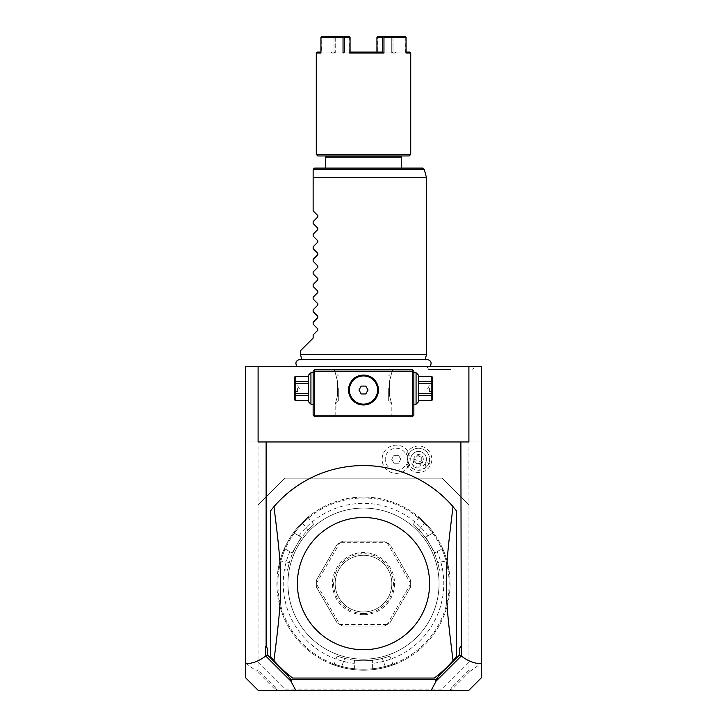 <?xml version="1.0" encoding="UTF-8"?>
<svg xmlns="http://www.w3.org/2000/svg" width="727" height="727" viewBox="0 0 727 727"><rect width="100%" height="100%" fill="white"/><g stroke="black" fill="none" stroke-linecap="round" stroke-linejoin="round"><path stroke-width="0.55" stroke-dasharray="3.63 2.73" d="M481.547 366.408L245.453 366.408L245.453 441.961L481.547 441.961L481.547 366.408M363.5 366.408L296.961 366.408L363.5 366.408M450.74 366.408L474.595 366.408L450.74 366.408M481.547 677.619L481.547 663.133L470.196 671.212L468.96 670.285L468.96 662.315L442.198 689.078L284.802 689.078L258.04 662.315L258.04 441.961L245.453 441.961L245.453 663.133L256.804 671.212L258.04 670.285L258.04 504.92L284.802 478.166L442.198 478.166L468.96 504.92L442.198 478.166L284.802 478.166L258.04 504.92M468.96 504.92L468.96 662.315L468.96 441.961L481.547 441.961L481.547 663.133M468.96 441.961L258.04 441.961M245.453 677.619L245.453 663.133M430.866 464.199A13.231 13.231 0 0 0 423.387 446.951A13.231 13.231 0 0 0 406.211 454.602A11.014 11.014 0 0 0 389.399 450.64A11.014 11.014 0 0 0 389.399 467.915A11.014 11.014 0 0 0 406.211 463.953A13.231 13.231 0 0 0 430.866 464.199L425.895 462.199A7.87 7.87 0 0 1 415.662 466.58A7.87 7.87 0 0 1 411.282 456.347L407.874 454.984A11.541 11.541 0 0 1 408.883 453.03L406.211 454.602M258.04 662.315L284.802 689.078L442.198 689.078L468.96 662.315M363.5 659.171A75.553 75.553 0 0 0 439.053 583.617A75.553 75.553 0 0 0 363.5 508.073A75.553 75.553 0 0 0 287.947 583.617A75.553 75.553 0 0 0 363.5 659.171A75.553 75.553 0 0 0 439.053 583.617A75.553 75.553 0 0 0 363.5 508.073A75.553 75.553 0 0 0 287.947 583.617A75.553 75.553 0 0 0 363.5 659.171M363.5 669.24A85.622 85.622 0 0 1 277.878 583.617A85.622 85.622 0 0 1 363.5 497.995A85.622 85.622 0 0 1 449.122 583.617A85.622 85.622 0 0 1 363.5 669.24M363.5 670.185A86.568 86.568 0 0 1 276.932 583.617A86.568 86.568 0 0 1 363.5 497.05L363.5 497.05A86.568 86.568 0 0 1 450.068 583.617A86.568 86.568 0 0 1 363.5 670.185A86.568 86.568 0 0 0 385.51 667.341L385.265 666.432A85.622 85.622 0 0 1 341.735 666.432C332.012 663.478 332.012 663.478 341.735 666.432C332.012 663.478 332.012 663.478 341.735 666.432L344.653 658.408C334.911 655.5 334.911 655.5 344.653 658.408C334.911 655.5 334.911 655.5 344.653 658.408A77.126 77.126 0 0 0 363.5 660.743L372.633 660.743L372.633 668.649L373.687 669.585L372.633 668.649L372.633 660.743L354.367 660.743L354.367 668.649L353.313 669.585A86.568 86.568 0 0 1 283.957 549.458L285.302 549.012L289.864 551.648A80.27 80.27 0 0 0 354.367 663.369L354.367 668.649L353.313 669.585A86.568 86.568 0 0 1 341.49 667.341A86.568 86.568 0 0 0 363.5 670.185M285.166 549.058L292.145 552.965L301.269 537.153L294.426 533.2L294.144 531.819A86.568 86.568 0 0 1 301.996 522.704C310.456 514.87 310.447 514.87 301.996 522.704C310.456 514.87 310.447 514.87 301.996 522.704A86.568 86.568 0 0 0 279.986 560.817A86.568 86.568 0 0 1 283.957 549.458L285.166 549.058A85.622 85.622 0 0 0 280.904 561.062C278.595 570.959 278.595 570.959 280.904 561.062C278.595 570.959 278.595 570.959 280.904 561.062L279.986 560.817C277.441 572.049 277.441 572.049 279.986 560.817C277.441 572.049 277.441 572.049 279.986 560.817L280.904 561.062A85.622 85.622 0 0 1 302.668 523.367C310.084 516.415 310.084 516.415 302.668 523.367C310.084 516.415 310.084 516.415 302.668 523.367L308.157 529.91C315.545 522.922 315.545 522.922 308.157 529.91C315.545 522.922 315.545 522.922 308.157 529.91A77.126 77.126 0 0 0 296.707 545.059L292.145 552.965L289.864 551.648M294.399 533.055A85.622 85.622 0 0 1 302.668 523.367L308.157 529.91A77.126 77.126 0 0 0 289.31 562.544C286.956 572.44 286.956 572.44 289.31 562.544C286.956 572.44 286.956 572.44 289.31 562.544A77.126 77.126 0 0 1 296.707 545.059L301.269 537.153L294.426 533.2L294.144 531.819A86.568 86.568 0 0 1 432.856 531.819L432.574 533.2L432.856 531.819A86.568 86.568 0 0 0 425.004 522.704C416.553 514.87 416.544 514.87 425.004 522.704C416.553 514.87 416.544 514.87 425.004 522.704L424.332 523.367C416.916 516.415 416.916 516.415 424.332 523.367C416.916 516.415 416.916 516.415 424.332 523.367A85.622 85.622 0 0 1 432.601 533.055M354.267 668.74A85.622 85.622 0 0 1 341.735 666.432L341.49 667.341C330.485 663.933 330.485 663.933 341.49 667.341C330.485 663.933 330.485 663.933 341.49 667.341L344.653 658.408A77.126 77.126 0 0 0 382.347 658.408A77.126 77.126 0 0 1 363.5 660.743L354.367 660.743L354.367 663.369M372.733 668.74A85.622 85.622 0 0 0 385.265 666.432L382.347 658.408C392.089 655.5 392.089 655.5 382.347 658.408C392.089 655.5 392.089 655.5 382.347 658.408L385.265 666.432C394.988 663.478 394.988 663.478 385.265 666.432C394.988 663.478 394.988 663.478 385.265 666.432L385.51 667.341C396.515 663.933 396.515 663.933 385.51 667.341C396.515 663.933 396.515 663.933 385.51 667.341A86.568 86.568 0 0 1 373.687 669.585A86.568 86.568 0 0 0 443.043 549.458A86.568 86.568 0 0 1 447.014 560.817A86.568 86.568 0 0 0 425.004 522.704L424.332 523.367A85.622 85.622 0 0 1 446.096 561.062C448.405 570.959 448.405 570.959 446.096 561.062C448.405 570.959 448.405 570.959 446.096 561.062L437.69 562.544C440.044 572.44 440.044 572.44 437.69 562.544C440.044 572.44 440.044 572.44 437.69 562.544A77.126 77.126 0 0 0 430.293 545.059L425.731 537.153L432.574 533.2L425.731 537.153L434.855 552.965L441.698 549.012L443.043 549.458L441.698 549.012L437.136 551.648A80.27 80.27 0 0 1 372.633 663.369M441.834 549.058A85.622 85.622 0 0 1 446.096 561.062L447.014 560.817C449.559 572.049 449.559 572.049 447.014 560.817C449.559 572.049 449.559 572.049 447.014 560.817L437.69 562.544A77.126 77.126 0 0 0 418.843 529.91C411.455 522.922 411.455 522.922 418.843 529.91C411.455 522.922 411.455 522.922 418.843 529.91A77.126 77.126 0 0 1 430.293 545.059L434.855 552.965L437.136 551.648M298.997 535.835A80.27 80.27 0 0 1 428.003 535.835M387.055 624.548L339.945 624.548L342.917 626.12L384.083 626.12L342.917 626.12A47.219 47.219 0 0 1 336.992 622.694L339.836 624.484L316.281 583.681L316.409 587.043A47.219 47.219 0 0 1 316.409 580.201L336.992 544.55A47.219 47.219 0 0 1 342.917 541.124L384.083 541.124A47.219 47.219 0 0 1 390.008 544.55L410.591 580.201A47.219 47.219 0 0 1 410.591 587.043L390.008 622.694A47.219 47.219 0 0 1 384.083 626.12L387.055 624.548A47.219 47.219 0 0 0 387.164 624.484L390.008 622.694L410.591 587.043L410.719 583.681A47.219 47.219 0 0 0 410.719 583.563L410.591 580.201L390.008 544.55L387.164 542.76A47.219 47.219 0 0 0 387.055 542.696L384.083 541.124L342.917 541.124L339.945 542.696L387.055 542.696M336.992 544.55L316.409 580.201L316.281 583.563L339.836 542.76L336.992 544.55M316.409 587.043L336.992 622.694L316.409 587.043M301.996 522.704L302.668 523.367L301.996 522.704M387.164 542.76L410.719 583.563M410.719 583.681L387.164 624.484M363.5 613.524A29.907 29.907 0 0 0 393.407 583.617A29.907 29.907 0 0 0 363.5 553.71A29.907 29.907 0 0 0 333.593 583.617A29.907 29.907 0 0 0 363.5 613.524M363.5 555.292A28.335 28.335 0 0 0 335.165 583.617A28.335 28.335 0 0 0 363.5 611.952A28.335 28.335 0 0 0 391.835 583.617A28.335 28.335 0 0 0 363.5 555.292A28.335 28.335 0 0 1 391.835 583.617A28.335 28.335 0 0 1 363.5 611.952A28.335 28.335 0 0 1 335.165 583.617A28.335 28.335 0 0 1 363.5 555.292M363.5 614.678A31.061 31.061 0 0 1 332.439 583.617A31.061 31.061 0 0 1 363.5 552.565A31.061 31.061 0 0 1 394.561 583.617A31.061 31.061 0 0 1 363.5 614.678M468.96 670.285L452.03 687.206L449.531 690.65L277.469 690.65L274.97 687.206L258.04 670.285M274.97 687.206L276.578 689.423L275.906 690.323L256.804 671.212M275.906 690.323L277.469 690.65L276.578 689.423M258.476 690.65L276.133 690.65M468.897 366.408L468.897 441.961L258.103 441.961L258.103 366.408M412.291 369.561L314.709 369.561L313.137 371.133L313.137 415.208L314.709 416.78L412.291 416.78L413.863 415.208L413.863 371.133L412.291 369.561M470.196 671.212L451.094 690.323L450.422 689.423L449.531 690.65L451.094 690.323M468.524 690.65L450.867 690.65M270.635 656.499A118.047 118.047 0 0 0 292.672 678.055L434.328 678.055A118.047 118.047 0 0 0 456.365 656.499L456.365 510.736A118.047 118.047 0 0 0 270.635 510.736L270.635 656.499M452.03 687.206L450.422 689.423M363.5 369.561L333.593 369.561L363.5 369.561M413.863 388.445C413.863 409.764 413.863 409.764 413.863 388.445C413.863 367.126 413.863 367.126 413.863 388.445M413.863 404.185L413.081 404.185L413.081 372.706L413.081 404.185L413.863 404.975L413.863 391.035M413.863 390.172L413.863 389.308M413.863 387.582L413.863 386.719M413.863 385.864L413.863 371.924L413.081 372.706L413.863 372.706M363.5 416.78L393.407 416.78L363.5 416.78M313.137 389.308L313.137 390.172M313.137 391.035L313.137 404.975L313.919 404.185L313.919 372.706L313.919 404.185L313.137 404.185M313.137 388.445C313.137 409.764 313.137 409.764 313.137 388.445C313.137 367.126 313.137 367.126 313.137 388.445M313.137 372.706L313.919 372.706L313.137 371.924L313.137 385.864M313.137 386.719L313.137 387.582M361.292 375.232L360.556 375.359M359.829 375.523L359.102 375.732M358.384 375.968L357.666 376.25M356.266 376.931L355.585 377.331M353.649 378.776L353.049 379.33M351.941 380.539L351.441 381.175M350.187 383.22L349.841 383.929M349.296 385.355L349.114 385.928M349.078 386.073L348.896 386.791M348.651 388.227L348.587 388.945M348.551 389.581L348.551 390.454M348.587 391.099L348.651 391.817M348.896 393.252L349.078 393.97M349.124 394.125L349.296 394.688M349.841 396.115L350.187 396.824M351.441 398.869L351.941 399.505M353.049 400.713L353.649 401.268M355.585 402.703L356.266 403.112M357.666 403.794L358.384 404.067M359.102 404.312L359.829 404.521M360.556 404.685L361.292 404.812M365.708 404.812L366.444 404.685M367.171 404.521L367.898 404.312M368.616 404.067L369.334 403.794M370.734 403.112L371.415 402.703M373.351 401.268L373.951 400.713M375.059 399.505L375.559 398.869M376.813 396.824L377.159 396.115M377.704 394.688L377.876 394.116M377.922 393.97L378.104 393.252M378.349 391.817L378.413 391.099M378.449 390.454L378.449 389.581M378.413 388.945L378.349 388.227M378.104 386.791L377.922 386.073M377.876 385.919L377.704 385.355M377.159 383.929L376.813 383.22M375.559 381.175L375.059 380.539M373.951 379.33L373.351 378.776M371.415 377.34L370.734 376.931M369.334 376.25L368.616 375.968M367.898 375.732L367.171 375.523M366.444 375.359L365.708 375.232M363.5 371.133L391.835 371.133L363.5 371.133M363.5 375.068C382.82 374.35 382.82 405.693 363.5 404.975C344.18 405.693 344.18 374.35 363.5 375.068A14.949 14.949 0 0 0 348.551 390.017A14.949 14.949 0 0 0 363.5 404.975A14.949 14.949 0 0 0 378.449 390.017A14.949 14.949 0 0 0 363.5 375.068M363.5 415.208L391.835 415.208L363.5 415.208M389.472 381.321L389.472 395.57C392.525 407.22 392.525 407.22 389.472 395.57C392.525 407.22 392.525 407.22 389.472 395.57L389.472 381.321C392.525 369.67 392.525 369.67 389.472 381.321C392.525 369.67 392.525 369.67 389.472 381.321L389.472 388.445L389.472 381.321M337.528 381.321L337.528 395.57C334.475 407.22 334.475 407.22 337.528 395.57C334.475 407.22 334.475 407.22 337.528 395.57L337.528 381.321C334.475 369.67 334.475 369.67 337.528 381.321C334.475 369.67 334.475 369.67 337.528 381.321L337.528 388.445L337.528 381.321M361.228 393.952L365.772 393.952L368.044 390.017L365.772 386.082L361.228 386.082L358.956 390.017L361.228 393.952M338.319 388.445L338.319 401.04L338.319 388.445M337.528 388.445L337.528 395.57L337.528 388.445M388.681 388.445L388.681 401.04L388.681 388.445M389.472 395.57L389.472 388.445L389.472 395.57M310.929 404.185L310.929 372.706M308.412 401.667L308.412 375.223M308.412 395.461L308.412 376.377L308.412 400.568L308.412 395.461L295.153 395.461L295.153 400.568M308.412 376.377L295.153 376.377L295.153 383.402L308.412 383.402M308.412 393.498L295.153 393.498L295.153 383.402M308.412 381.43L295.153 381.43M308.412 400.513L295.153 400.513M295.153 393.498L295.153 395.461M294.244 377.904L294.244 398.996M294.244 388.445L294.244 391.599L294.244 388.445M297.398 388.445L297.398 391.599L297.398 388.445M416.071 372.706L416.071 404.185M418.588 375.223L418.588 401.667M418.588 393.498L418.588 376.377L418.588 400.568L418.588 395.461L431.847 395.461L431.847 393.498L418.588 393.498L418.588 395.461M418.588 376.377L431.847 376.332M418.588 381.43L431.847 381.43L431.847 376.377M418.588 383.402L431.847 383.402L431.847 381.43M431.847 383.402L431.847 393.498M418.588 400.513L431.847 400.513L431.847 395.461M432.756 398.996L432.756 377.904M432.756 388.445L432.756 391.599L432.756 388.445M429.602 388.445L429.602 391.599L429.602 388.445M406.211 463.953L408.883 465.525A11.541 11.541 0 0 1 407.874 454.984M425.895 462.199A7.87 7.87 0 0 0 421.515 451.967A7.87 7.87 0 0 0 411.282 456.347A7.87 7.87 0 0 1 421.515 451.967A7.87 7.87 0 0 1 425.895 462.199A7.87 7.87 0 0 1 415.662 466.58A7.87 7.87 0 0 1 411.282 456.347M408.856 465.571A14.104 14.104 0 0 1 387.391 470.26A14.104 14.104 0 0 1 387.391 448.286A14.104 14.104 0 0 1 408.856 452.985M408.883 465.525A14.104 14.104 0 0 1 387.409 470.269A14.104 14.104 0 0 1 387.409 448.277A14.104 14.104 0 0 1 408.883 453.03M400.786 459.273L398.514 463.208L393.97 463.208L391.699 459.273L393.97 455.338L398.514 455.338L400.786 459.273L398.514 463.208L393.97 463.208L391.699 459.273L393.97 455.338L398.514 455.338L400.786 459.273M425.159 463.608L426.077 467.361A11.014 11.014 0 0 0 428.812 463.372A11.014 11.014 0 0 1 414.49 469.506A11.014 11.014 0 0 1 408.365 455.175A11.014 11.014 0 0 0 407.593 459.955L410.846 457.865A7.87 7.87 0 0 1 421.515 451.967A7.87 7.87 0 0 1 425.159 463.608L410.846 457.865M428.812 463.372A11.014 11.014 0 0 0 422.687 449.05A11.014 11.014 0 0 0 408.365 455.175A11.014 11.014 0 0 1 422.687 449.05A11.014 11.014 0 0 1 428.812 463.372M426.077 467.361C416.853 472.532 410.691 470.06 407.593 459.955M415.317 467.452A3.935 2.781 -158.2 0 1 412.691 463.408A3.935 2.781 -158.2 0 1 417.38 462.29A3.935 2.781 -158.2 0 1 419.997 466.334A3.935 2.781 -158.2 0 1 415.317 467.452M414.063 460.627A4.726 4.726 0 0 1 420.342 454.893A4.726 4.726 0 0 1 422.969 461.036A4.726 4.726 0 0 0 420.342 454.893A4.726 4.726 0 0 0 414.208 457.519A4.726 4.726 0 0 0 416.835 463.662A4.726 4.726 0 0 0 422.969 461.036A4.726 4.726 0 0 1 420.933 463.381L416.835 463.662L414.063 460.627L414.426 459.082L417.652 455.711A3.935 2.781 -158.2 0 1 419.87 456.093A3.935 2.781 21.8 0 1 421.733 457.347L421.733 462.008L419.997 466.334M420.933 463.381L421.733 462.008M417.652 455.711L421.733 457.347M363.5 359.938L425.068 359.938L363.5 359.938M426.458 354.767L300.542 354.767M426.458 177.533L313.137 177.533L313.137 210.903L317.817 215.583L317.817 216.919L313.137 221.608L313.137 223.489L317.817 228.178L317.817 229.514L313.137 234.203L313.137 236.084L317.817 240.773L317.817 242.109L313.137 246.798L313.137 248.67L317.817 253.359L317.817 254.695L313.137 259.385L313.137 261.266L317.817 265.955L317.817 267.291L313.137 271.98L313.137 273.861L317.817 278.55L317.817 279.886L313.137 284.566L313.137 286.447L317.817 291.136L317.817 292.472L313.137 297.161L313.137 299.042L317.817 303.732L317.817 305.067L313.137 309.757L313.137 311.638L317.817 316.318L317.817 317.654L313.137 322.343L313.137 324.224L317.817 328.913L317.817 330.249L313.137 334.938L313.137 338.082L300.542 350.668M422.723 168.091L314.709 168.091L313.137 169.664L424.241 169.255M363.5 168.091L401.277 168.091L363.5 168.091M325.723 157.077L401.277 157.077M317.853 155.969L409.147 155.969M363.5 155.969L326.823 155.969L363.5 155.969M316.281 154.397L410.719 154.397M383.956 37.295L383.32 36.813L382.684 37.295L382.693 52.09L383.956 53.035L383.956 37.295L406.057 37.295L406.057 53.035L405.602 52.09L406.057 53.035L410.719 53.035M377.168 52.09L344.307 52.09L350.05 52.09L349.614 53.035L377.386 53.035L349.614 53.035L349.614 52.09L332.021 52.09L349.614 52.09L349.841 36.832L350.06 52.108L351.386 52.09L350.05 52.09L349.614 53.035L377.386 53.035L377.386 52.09L391.753 52.09L391.753 37.295L377.386 37.295L377.159 36.832L377.386 52.09L377.386 37.295L391.753 37.295L392.598 36.35L405.212 36.35L377.804 36.35L376.94 37.295L382.684 37.295M350.06 37.295L344.316 37.295L344.307 52.09L343.044 53.035L343.044 37.295L320.943 37.295L320.943 53.035L321.17 36.813L321.398 52.09L320.943 53.035L316.281 53.035M406.057 52.09L406.057 37.295M383.32 36.813L383.547 36.35M405.83 36.813L405.602 52.09L409.774 52.09M376.95 52.09L375.614 52.09L376.95 52.09L376.94 37.295M374.26 52.09L372.869 52.09L374.26 52.09M371.906 52.09L355.094 52.09L371.906 52.09M354.131 52.09L352.74 52.09L354.131 52.09M317.226 52.09L320.943 52.09M320.943 37.295L321.17 36.813M349.614 53.035L349.614 37.295L335.247 37.295L349.614 37.295L349.841 36.832L349.196 36.35L334.402 36.35L349.196 36.35L343.453 36.35L343.044 37.295M343.453 36.35L321.788 36.35M344.316 37.295L343.68 36.813M377.804 36.35L392.598 36.35L377.804 36.35M405.212 36.35L392.598 36.35L392.371 36.832L405.602 37.295L392.989 37.295L392.989 52.108L405.602 52.09L392.989 52.108L392.989 37.295L392.371 36.832L391.753 37.295L391.753 52.09L394.979 52.09L349.614 52.09L377.386 52.09L377.386 53.035M391.753 53.035L392.989 52.108L391.753 53.035L391.753 52.09L391.753 53.035L394.979 53.035L391.753 53.035M335.247 37.295L335.247 52.09L335.247 37.295L334.402 36.35L334.011 37.295L321.398 37.295L334.011 37.295L334.011 52.108L321.398 52.09L334.011 52.108L334.011 37.295L334.629 36.832L335.247 37.295M335.247 53.035L334.011 52.108L335.247 53.035L335.247 52.09L335.247 53.035L332.021 53.035L335.247 53.035M450.74 369.561L428.703 369.561L450.74 369.561M289.31 562.544L280.904 561.062L289.31 562.544M418.843 529.91L424.332 523.367L418.843 529.91M332.993 664.632L334.22 664.078L337.119 656.09M448.913 569.532L447.814 568.75L439.453 570.232M418.407 516.697L418.534 518.033L413.072 524.54M308.593 516.697L308.466 518.033L313.928 524.54M278.087 569.532L279.186 568.75L287.547 570.232M389.881 656.09L392.78 664.078L394.007 664.632M393.407 369.561L391.835 371.133L391.835 372.706L388.681 375.859M393.407 416.78L391.835 415.208L391.835 404.185L388.681 401.04M338.319 401.04L335.165 404.185L335.165 415.208L333.593 416.78M333.593 369.561L335.165 371.133L335.165 372.706L338.319 375.859M294.244 391.599L297.398 391.599L299.288 388.445L297.398 385.301L294.244 385.301M432.756 391.599L429.602 391.599L427.712 388.445L429.602 385.301L432.756 385.301M414.426 459.082L412.691 463.408M425.213 359.42L425.068 359.938L427.076 359.42L299.924 359.42L301.932 359.938L301.787 359.42M394.979 52.09L394.979 53.035L395.924 52.09M331.076 52.09L332.021 53.035L332.021 52.09M426.885 366.408L428.703 369.561M474.595 366.408L472.777 369.561"/><path stroke-width="1.09" d="M245.453 366.408L481.547 366.408L481.547 677.619L468.524 690.65L295.98 690.65L290.809 681.026L265.709 655.99C259.076 661.125 252.324 663.696 245.453 663.687L245.453 366.408M245.453 663.687L245.453 677.619L258.476 690.65L295.98 690.65M258.103 366.408L258.103 441.961L266.118 441.961L266.118 646.576L267.69 648.675L265.709 646.576L265.709 655.99M267.69 648.675L267.69 655.163L265.873 656.09M266.118 441.961L468.897 441.961L468.897 366.408M460.882 441.961L461.291 655.99C467.924 661.125 474.676 663.696 481.547 663.687M461.291 655.99L436.191 681.026L431.02 690.65M267.69 655.163L287.383 674.856L290.982 679.636L436.018 679.636L439.617 674.856L459.31 655.163L459.31 648.675L461.291 646.576M459.31 655.163L461.127 656.09M459.31 648.675L460.882 646.576M436.191 681.026L435.627 680.445L436.018 679.636M287.383 674.856L290.982 679.636M291.373 680.445L290.809 681.026M439.617 674.856L435.627 680.445M453.039 660.552C444.024 588.834 444.024 578.401 453.039 506.683L456.365 510.736L456.365 656.499L453.039 660.552A118.047 118.047 0 0 1 434.328 678.055L292.672 678.055A118.047 118.047 0 0 1 273.961 660.552L270.635 656.499L270.635 510.736L273.961 506.683C282.976 578.401 282.976 588.834 273.961 660.552M453.039 506.683A118.047 118.047 0 0 0 273.961 506.683M363.5 517.515A66.102 66.102 0 0 1 429.602 583.617A66.102 66.102 0 0 1 363.5 649.729A66.102 66.102 0 0 1 297.398 583.617A66.102 66.102 0 0 1 363.5 517.515M413.081 370.343L412.291 369.561L314.709 369.561L313.137 371.133L313.137 415.208L314.709 416.78L412.291 416.78L413.863 415.208L413.863 371.133L413.081 370.343L412.291 371.133L314.709 371.133L313.919 370.343M413.863 391.035L413.863 390.172M413.863 389.308L413.863 387.582M413.863 386.719L413.863 385.864M313.137 387.582L313.137 389.308M313.137 390.172L313.137 391.035M313.137 385.864L313.137 386.719M314.709 371.133L314.709 415.208L412.291 415.208L413.081 415.989M412.291 415.208L412.291 371.133M365.708 375.232L363.5 375.068A14.949 14.949 0 0 1 378.449 390.017A14.949 14.949 0 0 1 363.5 404.975A14.949 14.949 0 0 1 348.551 390.017A14.949 14.949 0 0 1 363.5 375.068L361.292 375.232M314.709 415.208L313.919 415.989M360.556 375.359L359.829 375.523M359.102 375.732L358.384 375.968M357.666 376.25L356.266 376.931M355.585 377.331L353.649 378.776M353.049 379.33L351.941 380.539M351.441 381.175L351.041 381.757M350.987 381.839L350.187 383.22M349.841 383.929L349.296 385.355M348.896 386.791L348.778 387.4M348.76 387.509L348.651 388.227M348.587 388.945L348.551 389.581M348.551 390.454L348.587 391.099M348.651 391.817L348.76 392.535M348.778 392.635L348.896 393.252M349.296 394.688L349.841 396.115M350.187 396.824L350.987 398.196M351.041 398.287L351.441 398.869M351.941 399.505L353.049 400.713M353.649 401.268L355.585 402.703M356.266 403.112L357.666 403.794M358.384 404.067L359.102 404.312M359.829 404.521L360.556 404.685M361.292 404.812L365.708 404.812M366.444 404.685L367.171 404.521M367.898 404.312L368.616 404.067M369.334 403.794L370.734 403.112M371.415 402.703L373.351 401.268M373.951 400.713L375.059 399.505M375.559 398.869L375.959 398.287M376.013 398.196L376.813 396.824M377.159 396.115L377.704 394.688M378.104 393.252L378.222 392.644M378.24 392.535L378.349 391.817M378.413 391.099L378.449 390.454M378.449 389.581L378.413 388.945M378.349 388.227L378.24 387.509M378.222 387.4L378.104 386.791M377.704 385.355L377.159 383.929M376.813 383.22L376.013 381.839M375.959 381.757L375.559 381.175M375.059 380.539L373.951 379.33M373.351 378.776L371.415 377.34M370.734 376.931L369.334 376.25M368.616 375.968L367.898 375.732M367.171 375.523L366.444 375.359M363.5 404.121A14.104 14.104 0 0 0 377.604 390.017A14.104 14.104 0 0 0 363.5 375.923A14.104 14.104 0 0 1 377.604 390.017A14.104 14.104 0 0 1 363.5 404.121A14.104 14.104 0 0 1 349.396 390.017A14.104 14.104 0 0 1 363.5 375.923A14.104 14.104 0 0 0 349.396 390.017A14.104 14.104 0 0 0 363.5 404.121M358.956 390.017L361.228 393.952L365.772 393.952L368.044 390.017L365.772 386.082L361.228 386.082L358.956 390.017M310.929 372.706L310.929 404.185L308.412 401.667L308.412 375.223L310.929 372.706L313.919 372.706M308.412 376.377L295.153 376.332L294.244 377.904L294.244 398.996L295.153 400.568L308.412 400.513M308.412 381.43L295.153 381.43L295.153 376.377M308.412 383.402L295.153 383.402L295.153 381.43M308.412 393.498L295.153 393.498L295.153 383.402M308.412 395.461L295.153 395.461L295.153 393.498M295.153 395.461L295.153 400.513M416.071 388.445L416.071 372.706L418.588 375.223L418.588 401.667L416.071 404.185L416.071 388.445M418.588 383.402L431.847 383.402L431.847 400.568L418.588 400.568M418.588 393.498L431.847 393.498M418.588 381.43L431.847 381.43L431.847 383.402M418.588 376.377L431.847 376.377L431.847 381.43M431.847 400.568L432.756 398.996L432.756 377.904L431.847 376.377M418.588 400.513L431.847 400.513M418.588 395.461L431.847 395.461M301.932 359.938L300.542 354.767L426.458 354.767L425.068 359.938M300.542 354.767L300.542 350.668L313.137 338.082L313.137 334.938L317.817 330.249L317.817 328.913L313.137 324.224L313.137 322.343L317.817 317.654L317.817 316.318L313.137 311.638L313.137 309.757L317.817 305.067L317.817 303.732L313.137 299.042L313.137 297.161L317.817 292.472L317.817 291.136L313.137 286.447L313.137 284.566L317.817 279.886L317.817 278.55L313.137 273.861L313.137 271.98L317.817 267.291L317.817 265.955L313.137 261.266L313.137 259.385L317.817 254.695L317.817 253.359L313.137 248.67L313.137 246.798L317.817 242.109L317.817 240.773L313.137 236.084L313.137 234.203L317.817 229.514L317.817 228.178L313.137 223.489L313.137 221.608L317.817 216.919L317.817 215.583L313.137 210.903L313.137 169.664L313.137 177.533L426.458 177.533L426.458 354.767M313.183 169.255L314.709 168.091L422.723 168.091L424.241 169.255L313.183 169.255M401.277 168.091L401.277 157.077L325.723 157.077L325.723 168.091M377.386 53.035L383.956 53.035L383.956 37.295L406.057 37.295L406.057 53.035L410.719 53.035L410.719 154.397L409.147 155.969L317.853 155.969L316.281 154.397L316.281 53.035L317.226 52.09L320.943 52.09M410.719 154.397L316.281 154.397M349.832 52.09L382.693 52.09L383.956 53.035L349.614 53.035M343.044 37.295L343.68 36.813L344.316 37.295L344.307 52.09L343.044 53.035L343.044 37.295L320.943 37.295L320.943 53.035L316.281 53.035M405.212 36.35L405.83 36.813L383.547 36.35L383.956 37.295M410.719 53.035L409.774 52.09L406.057 52.09M406.057 37.295L405.83 36.813M377.168 52.09L382.693 52.09L382.684 37.295L383.32 36.813M383.547 36.35L377.804 36.35L376.94 37.295L376.94 52.09M376.94 37.295L382.684 37.295M375.614 52.09L374.26 52.09L375.614 52.09M372.869 52.09L371.906 52.09L372.869 52.09M355.094 52.09L354.131 52.09L355.094 52.09M352.74 52.09L351.386 52.09L352.74 52.09M344.316 37.295L350.06 37.295L349.196 36.35L321.788 36.35L320.943 37.295M350.06 52.09L350.06 37.295M343.68 36.813L343.453 36.35M321.17 36.813L321.788 36.35M313.919 404.185L310.929 404.185M308.412 376.332L295.153 376.332M295.153 400.568L308.412 400.568M413.081 372.706L416.071 372.706M413.081 404.185L416.071 404.185M418.588 376.332L431.847 376.332M430.039 366.408C432.083 362.8 431.093 360.465 427.076 359.42L299.924 359.42C295.907 360.465 294.917 362.8 296.961 366.408M424.241 169.255L426.458 177.533M400.177 155.969L401.277 157.077M326.823 155.969L325.723 157.077"/></g></svg>
